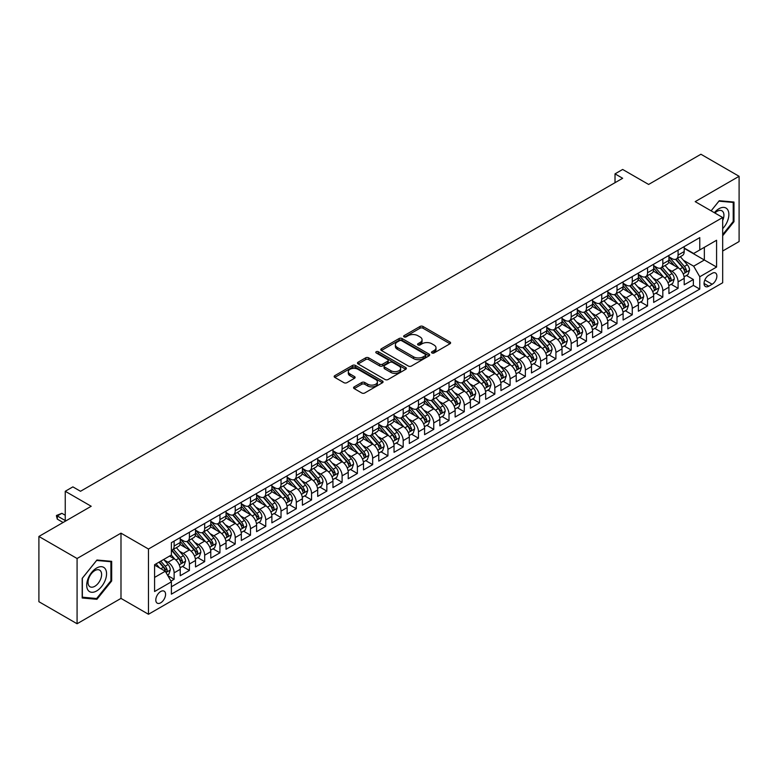 <?xml version="1.0" encoding="UTF-8"?>
<svg xmlns="http://www.w3.org/2000/svg" width="778" height="778" viewBox="0 0 778 778"><rect width="100%" height="100%" fill="white"/><g stroke="black" fill="none" stroke-linecap="round" stroke-linejoin="round"><path stroke-width="1.17" d="M431.955 352.959A1.488 0.856 0 0 0 434.056 352.959L449.985 343.769A2.12 1.225 0 0 0 450.598 342.904A2.12 1.225 0 0 0 449.985 342.038L422.999 326.459A2.12 1.225 0 0 0 420.003 326.459L404.074 335.658A1.488 0.856 0 0 0 403.636 336.261A1.488 0.856 0 0 0 404.074 336.864A1.488 0.856 0 0 0 406.174 336.864L408.236 335.678A6.788 3.919 0 0 1 417.825 335.678L420.081 336.971A6.788 3.919 0 0 1 422.065 339.743A6.788 3.919 0 0 1 420.081 342.514L418.019 343.701A1.488 0.856 0 0 0 417.582 344.314A1.488 0.856 0 0 0 418.019 344.917A1.488 0.856 0 0 0 420.11 344.917L422.172 343.72A6.788 3.919 0 0 1 431.771 343.72L434.017 345.024A6.788 3.919 0 0 1 436.001 347.795A6.788 3.919 0 0 1 434.017 350.567L431.955 351.753A1.488 0.856 0 0 0 431.518 352.356A1.488 0.856 0 0 0 431.955 352.959L431.955 351.753M160.686 602.814A6.914 3.987 120 0 0 165.208 596.716A6.914 3.987 120 0 0 164.148 591.183A6.914 3.987 120 0 0 160.686 591.523A6.914 3.987 120 0 0 156.174 597.611A6.914 3.987 120 0 0 157.234 603.154A6.914 3.987 120 0 0 160.686 602.814M354.194 386.87A2.12 1.225 0 0 0 353.572 387.736A2.12 1.225 0 0 0 354.194 388.601L361.76 392.968A2.12 1.225 0 0 0 364.765 392.968L382.455 382.757A2.12 1.225 0 0 0 383.068 381.891A2.12 1.225 0 0 0 382.455 381.026L355.468 365.446A2.12 1.225 0 0 0 352.473 365.446L334.783 375.657A2.12 1.225 0 0 0 334.161 376.523A2.12 1.225 0 0 0 334.783 377.388L343.925 382.669A2.12 1.225 0 0 0 346.93 382.669L354.496 378.303A2.12 1.225 0 0 0 355.118 377.437A2.12 1.225 0 0 0 354.496 376.571L349.964 373.955A5.67 3.277 0 0 1 348.301 371.631A5.67 3.277 0 0 1 351.802 368.607A5.67 3.277 0 0 1 357.977 369.317L375.745 379.576A5.67 3.277 0 0 1 377.408 381.891A5.67 3.277 0 0 1 373.907 384.916A5.67 3.277 0 0 1 367.722 384.206L364.765 382.494A2.12 1.225 0 0 0 361.76 382.494L354.194 386.87L354.194 388.601M722.684 251.012L739.1 241.54L739.1 176.295L700.92 154.248L648.619 184.444L622.653 169.458L615.019 173.864L622.653 178.279L80.513 491.278L72.879 486.872L65.245 491.278L65.245 521.25M77.08 558.507L77.08 623.752L120.989 598.399L120.989 533.154L77.08 558.507L38.9 536.46L91.201 506.264L65.245 491.278M120.989 533.154L148.472 549.025L722.684 217.509L722.684 282.754L148.472 614.27L148.472 549.025M739.1 176.295L695.192 201.638L722.684 217.509M408.382 366.049A2.12 1.225 0 0 0 411.387 366.049L429.067 355.838A2.12 1.225 0 0 0 429.689 354.972A2.12 1.225 0 0 0 429.067 354.107L402.09 338.537A2.12 1.225 0 0 0 399.095 338.537L381.405 348.748A2.12 1.225 0 0 0 380.782 349.614A2.12 1.225 0 0 0 381.405 350.479L408.382 366.049M376.824 353.28A1.488 0.856 0 0 1 378.332 353.494L378.332 351.734L405.756 367.566A2.12 1.225 0 0 1 406.379 368.432A2.12 1.225 0 0 1 405.756 369.297L388.076 379.508A2.12 1.225 0 0 1 385.071 379.508L358.094 363.929L358.094 362.198A2.12 1.225 0 0 0 357.472 363.063A2.12 1.225 0 0 0 358.094 363.929M358.094 362.198L365.66 357.831A2.12 1.225 0 0 1 368.665 357.831L379.606 364.153A2.12 1.225 0 0 0 382.601 364.153L387.619 361.255A2.12 1.225 0 0 0 388.241 360.389A2.12 1.225 0 0 0 387.619 359.524L376.231 352.94A1.488 0.856 0 0 1 375.793 352.337A1.488 0.856 0 0 1 376.708 351.549A1.488 0.856 0 0 1 378.332 351.734M77.08 623.752L38.9 601.705L38.9 536.46M170.966 581.098L174.126 579.27L167.795 575.613M164.187 560.043L168.019 562.251A8.636 4.989 60 0 1 174.126 572.832L180.233 569.311L180.233 575.739L189.404 570.449L182.451 566.442M179.455 551.223L183.297 553.44A8.636 4.989 60 0 1 189.404 564.021L195.511 560.491L195.511 566.929L204.672 561.638L197.729 557.622M194.733 542.402L198.565 544.619A8.636 4.989 60 0 1 204.672 555.2L210.78 551.67L210.78 558.108L219.941 552.818L212.997 548.811M210.002 533.591L213.833 535.799A8.636 4.989 60 0 1 219.941 546.38L226.048 542.859L226.048 549.287L235.219 544.007L228.265 539.99M225.27 524.771L229.111 526.988A8.636 4.989 60 0 1 235.219 537.569L241.326 534.039L241.326 540.477L250.487 535.186L243.543 531.17M240.548 515.95L244.38 518.167A8.636 4.989 60 0 1 250.487 528.748L256.594 525.218L256.594 531.656L265.755 526.366L258.811 522.359M255.816 507.139L259.648 509.347A8.636 4.989 60 0 1 265.755 519.928L271.872 516.407L271.872 522.845L281.033 517.555L274.08 513.538M271.084 498.319L274.926 500.536A8.636 4.989 60 0 1 281.033 511.117L287.14 507.587L287.14 514.025L296.301 508.734L289.358 504.718M286.362 489.508L290.194 491.715A8.636 4.989 60 0 1 296.301 502.296L302.409 498.776L302.409 505.204L311.57 499.914L304.626 495.907M301.631 480.687L305.462 482.905A8.636 4.989 60 0 1 311.57 493.485L317.687 489.955L317.687 496.393L326.848 491.103L319.894 487.086M316.899 471.867L320.74 474.084A8.636 4.989 60 0 1 326.848 484.665L332.955 481.135L332.955 487.573L342.116 482.282L335.172 478.276M332.177 463.056L336.008 465.263A8.636 4.989 60 0 1 342.116 475.844L348.223 472.324L348.223 478.752L357.384 473.471L350.44 469.455M347.445 454.235L351.277 456.453A8.636 4.989 60 0 1 357.384 467.033L363.501 463.503L363.501 469.941L372.662 464.651L365.709 460.634M362.713 445.415L366.555 447.632A8.636 4.989 60 0 1 372.662 458.213L378.769 454.683L378.769 461.121L387.93 455.83L380.987 451.824M377.991 436.604L381.823 438.811A8.636 4.989 60 0 1 387.93 449.392L394.038 445.872L394.038 452.31L403.199 447.019L396.255 443.003M393.26 427.783L397.091 430.001A8.636 4.989 60 0 1 403.199 440.581L409.316 437.051L409.316 443.489L418.476 438.199L411.523 434.182M408.528 418.972L412.369 421.18A8.636 4.989 60 0 1 418.476 431.761L424.584 428.24L424.584 434.669L433.745 429.378L426.801 425.371M423.806 410.152L427.637 412.369A8.636 4.989 60 0 1 433.745 422.95L439.852 419.42L439.852 425.858L449.013 420.567L442.069 416.551M439.074 401.331L442.906 403.549A8.636 4.989 60 0 1 449.013 414.129L455.13 410.599L455.13 417.037L464.291 411.747L457.338 407.74M454.342 392.52L458.184 394.728A8.636 4.989 60 0 1 464.291 405.309L470.398 401.788L470.398 408.217L479.559 402.926L472.616 398.92M469.62 383.7L473.452 385.917A8.636 4.989 60 0 1 479.559 396.498L485.666 392.968L485.666 399.406L494.827 394.115L487.884 390.099M484.889 374.879L488.72 377.097A8.636 4.989 60 0 1 494.827 387.677L500.944 384.147L500.944 390.585L510.105 385.295L503.152 381.288M500.157 366.068L503.998 368.276A8.636 4.989 60 0 1 510.105 378.857L516.213 375.336L516.213 381.774L525.374 376.484L518.43 372.468M515.435 357.248L519.266 359.465A8.636 4.989 60 0 1 525.374 370.046L531.481 366.516L531.481 372.954L540.642 367.663L533.698 363.647M530.703 348.437L534.535 350.645A8.636 4.989 60 0 1 540.642 361.225L546.759 357.695L546.759 364.133L555.92 358.843L548.967 354.836M545.971 339.616L549.813 341.834A8.636 4.989 60 0 1 555.92 352.415L562.027 348.884L562.027 355.322L571.188 350.032L564.245 346.016M561.249 330.796L565.081 333.013A8.636 4.989 60 0 1 571.188 343.594L577.295 340.064L577.295 346.502L586.456 341.211L579.513 337.205M576.517 321.985L580.349 324.193A8.636 4.989 60 0 1 586.456 334.773L592.573 331.253L592.573 337.681L601.734 332.391L594.781 328.384M591.786 313.164L595.627 315.382A8.636 4.989 60 0 1 601.734 325.963L607.842 322.432L607.842 328.87L617.003 323.58L610.059 319.564M607.064 304.344L610.895 306.561A8.636 4.989 60 0 1 617.003 317.142L623.11 313.612L623.11 320.05L632.271 314.759L625.327 310.753M622.332 295.533L626.164 297.741A8.636 4.989 60 0 1 632.271 308.321L638.388 304.801L638.388 311.239L647.549 305.949L640.595 301.932M637.6 286.712L641.442 288.93A8.636 4.989 60 0 1 647.549 299.511L653.656 295.98L653.656 302.418L662.817 297.128L655.873 293.111M652.878 277.902L656.71 280.109A8.636 4.989 60 0 1 662.817 290.69L668.924 287.16L668.924 293.598L678.085 288.307L678.085 281.879A8.636 4.989 -120 0 0 671.978 271.298L668.146 269.081M671.142 284.301L678.085 288.307M180.233 569.311A8.636 4.989 -120 0 0 174.126 558.73L169.546 556.085M195.511 560.491A8.636 4.989 -120 0 0 189.404 549.91L179.961 544.454M210.78 551.67A8.636 4.989 -120 0 0 204.672 541.089L195.229 535.643M226.048 542.859A8.636 4.989 -120 0 0 219.941 532.278L210.498 526.823M241.326 534.039A8.636 4.989 -120 0 0 235.219 523.458L225.776 518.002M256.594 525.218A8.636 4.989 -120 0 0 250.487 514.637L241.044 509.191M271.872 516.407A8.636 4.989 -120 0 0 265.755 505.826L256.312 500.371M287.14 507.587A8.636 4.989 -120 0 0 281.033 497.006L271.59 491.55M302.409 498.776A8.636 4.989 -120 0 0 296.301 488.195L286.858 482.739M317.687 489.955A8.636 4.989 -120 0 0 311.57 479.374L302.127 473.919M332.955 481.135A8.636 4.989 -120 0 0 326.848 470.554L317.405 465.108M348.223 472.324A8.636 4.989 -120 0 0 342.116 461.743L332.673 456.287M363.501 463.503A8.636 4.989 -120 0 0 357.384 452.922L347.941 447.467M378.769 454.683A8.636 4.989 -120 0 0 372.662 444.102L363.219 438.656M394.038 445.872A8.636 4.989 -120 0 0 387.93 435.291L378.487 429.835M409.316 437.051A8.636 4.989 -120 0 0 403.199 426.47L393.756 421.015M424.584 428.24A8.636 4.989 -120 0 0 418.476 417.66L409.034 412.204M439.852 419.42A8.636 4.989 -120 0 0 433.745 408.839L424.302 403.383M455.13 410.599A8.636 4.989 -120 0 0 449.013 400.018L439.57 394.572M470.398 401.788A8.636 4.989 -120 0 0 464.291 391.208L454.848 385.752M485.666 392.968A8.636 4.989 -120 0 0 479.559 382.387L470.116 376.931M500.944 384.147A8.636 4.989 -120 0 0 494.827 373.566L485.384 368.12M516.213 375.336A8.636 4.989 -120 0 0 510.105 364.756L500.662 359.3M531.481 366.516A8.636 4.989 -120 0 0 525.374 355.935L515.931 350.479M546.759 357.695A8.636 4.989 -120 0 0 540.642 347.124L531.199 341.668M562.027 348.884A8.636 4.989 -120 0 0 555.92 338.304L546.477 332.848M577.295 340.064A8.636 4.989 -120 0 0 571.188 329.483L561.745 324.037M592.573 331.253A8.636 4.989 -120 0 0 586.456 320.672L577.013 315.216M607.842 322.432A8.636 4.989 -120 0 0 601.734 311.852L592.291 306.396M623.11 313.612A8.636 4.989 -120 0 0 617.003 303.031L607.56 297.585M638.388 304.801A8.636 4.989 -120 0 0 632.271 294.22L622.828 288.764M653.656 295.98A8.636 4.989 -120 0 0 647.549 285.4L638.106 279.944M668.924 287.16A8.636 4.989 -120 0 0 662.817 276.589L653.374 271.133M712.142 273.321L708.787 275.266A6.691 3.861 120 0 0 704.411 281.159A6.691 3.861 120 0 0 705.442 286.528A6.691 3.861 120 0 0 708.787 286.197L712.142 284.252A6.691 3.861 120 0 0 716.519 278.359A6.691 3.861 120 0 0 715.497 272.99A6.691 3.861 120 0 0 712.142 273.321M154.579 577.422L165.276 571.246L171.384 581.827L171.384 594.168L699.772 289.105L699.772 276.764L693.665 266.183L683.415 260.26M171.384 581.827L154.579 591.523L154.579 564.721L171.384 555.025L171.384 542.674L699.772 237.611L699.772 249.952L716.577 240.256L716.577 267.058L699.772 276.764M180.233 538.979L183.297 540.739A8.636 4.989 60 0 0 187.615 541.167L193.722 537.637A8.636 4.989 -120 0 0 195.511 533.689L195.511 528.748M195.511 530.158L198.565 531.919A8.636 4.989 60 0 0 202.883 532.346L208.99 528.826A8.636 4.989 -120 0 0 210.78 524.868L210.78 519.928M210.78 521.338L213.833 523.108A8.636 4.989 60 0 0 218.151 523.536L224.268 520.005A8.636 4.989 -120 0 0 226.048 516.047L226.048 511.117M226.048 512.527L229.111 514.287A8.636 4.989 60 0 0 233.429 514.715L239.536 511.185A8.636 4.989 -120 0 0 241.326 507.237L241.326 502.296M241.326 503.706L244.38 505.476A8.636 4.989 60 0 0 248.697 505.904L254.805 502.374A8.636 4.989 -120 0 0 256.594 498.416L256.594 493.476M256.594 494.896L259.648 496.656A8.636 4.989 60 0 0 263.966 497.084L270.083 493.553A8.636 4.989 -120 0 0 271.872 489.605L271.872 484.665M271.872 486.075L274.926 487.835A8.636 4.989 60 0 0 279.244 488.263L285.351 484.743A8.636 4.989 -120 0 0 287.14 480.785L287.14 475.844M287.14 477.254L290.194 479.024A8.636 4.989 60 0 0 294.512 479.452L300.619 475.922A8.636 4.989 -120 0 0 302.409 471.964L302.409 467.033M302.409 468.444L305.462 470.204A8.636 4.989 60 0 0 309.78 470.632L315.897 467.101A8.636 4.989 -120 0 0 317.687 463.153L317.687 458.213M317.687 459.623L320.74 461.383A8.636 4.989 60 0 0 325.058 461.811L331.165 458.291A8.636 4.989 -120 0 0 332.955 454.333L332.955 449.392M332.955 450.802L336.008 452.572A8.636 4.989 60 0 0 340.326 453L346.434 449.47A8.636 4.989 -120 0 0 348.223 445.512L348.223 440.581M348.223 441.992L351.277 443.752A8.636 4.989 60 0 0 355.595 444.18L361.712 440.649A8.636 4.989 -120 0 0 363.501 436.701L363.501 431.761M363.501 433.171L366.555 434.941A8.636 4.989 60 0 0 370.873 435.369L376.98 431.839A8.636 4.989 -120 0 0 378.769 427.881L378.769 422.94M378.769 424.36L381.823 426.12A8.636 4.989 60 0 0 386.141 426.548L392.248 423.018A8.636 4.989 -120 0 0 394.038 419.07L394.038 414.129M394.038 415.54L397.091 417.3A8.636 4.989 60 0 0 401.409 417.728L407.526 414.207A8.636 4.989 -120 0 0 409.316 410.249L409.316 405.309M409.316 406.719L412.369 408.489A8.636 4.989 60 0 0 416.687 408.917L422.794 405.387A8.636 4.989 -120 0 0 424.584 401.429L424.584 396.498M424.584 397.908L427.637 399.668A8.636 4.989 60 0 0 431.955 400.096L438.063 396.566A8.636 4.989 -120 0 0 439.852 392.618L439.852 387.677M439.852 389.088L442.906 390.848A8.636 4.989 60 0 0 447.224 391.276L453.341 387.755A8.636 4.989 -120 0 0 455.13 383.797L455.13 378.857M455.13 380.267L458.184 382.037A8.636 4.989 60 0 0 462.502 382.465L468.609 378.935A8.636 4.989 -120 0 0 470.398 374.977L470.398 370.046M470.398 371.456L473.452 373.216A8.636 4.989 60 0 0 477.77 373.644L483.877 370.114A8.636 4.989 -120 0 0 485.666 366.166L485.666 361.225M485.666 362.636L488.72 364.405A8.636 4.989 60 0 0 493.038 364.824L499.155 361.303A8.636 4.989 -120 0 0 500.944 357.345L500.944 352.405M500.944 353.825L503.998 355.585A8.636 4.989 60 0 0 508.316 356.013L514.423 352.483A8.636 4.989 -120 0 0 516.213 348.534L516.213 343.594M516.213 345.004L519.266 346.764A8.636 4.989 60 0 0 523.584 347.192L529.692 343.672A8.636 4.989 -120 0 0 531.481 339.714L531.481 334.773M531.481 336.184L534.535 337.953A8.636 4.989 60 0 0 538.853 338.381L544.97 334.851A8.636 4.989 -120 0 0 546.759 330.893L546.759 325.963M546.759 327.373L549.813 329.133A8.636 4.989 60 0 0 554.13 329.561L560.238 326.031A8.636 4.989 -120 0 0 562.027 322.082L562.027 317.142M562.027 318.552L565.081 320.312A8.636 4.989 60 0 0 569.399 320.74L575.506 317.22A8.636 4.989 -120 0 0 577.295 313.262L577.295 308.321M577.295 309.732L580.349 311.501A8.636 4.989 60 0 0 584.667 311.929L590.784 308.399A8.636 4.989 -120 0 0 592.573 304.441L592.573 299.511M592.573 300.921L595.627 302.681A8.636 4.989 60 0 0 599.945 303.109L606.052 299.579A8.636 4.989 -120 0 0 607.842 295.63L607.842 290.69M607.842 292.1L610.895 293.86A8.636 4.989 60 0 0 615.213 294.288L621.321 290.768A8.636 4.989 -120 0 0 623.11 286.81L623.11 281.869M623.11 283.289L626.164 285.049A8.636 4.989 60 0 0 630.491 285.477L636.599 281.947A8.636 4.989 -120 0 0 638.388 277.999L638.388 273.059M638.388 274.469L641.442 276.229A8.636 4.989 60 0 0 645.759 276.657L651.867 273.136A8.636 4.989 -120 0 0 653.656 269.178L653.656 264.238M653.656 265.648L656.71 267.418A8.636 4.989 60 0 0 661.028 267.846L667.135 264.316A8.636 4.989 -120 0 0 668.924 260.358L668.924 255.427M171.384 586.768L693.363 285.4L693.363 279.496L684.202 284.787L684.202 278.349A8.636 4.989 -120 0 0 678.085 267.768L668.642 262.312M668.924 256.837L671.978 258.597A8.636 4.989 -120 0 0 676.306 259.025A8.636 4.989 -120 0 0 678.085 255.067L678.085 250.137M676.306 259.025L682.413 255.495A8.636 4.989 -120 0 0 684.202 251.547L684.202 246.607M174.126 541.089L174.126 546.03A8.636 4.989 60 0 1 172.337 549.988A8.636 4.989 60 0 1 171.384 550.338M172.337 549.988L178.444 546.457A8.636 4.989 -120 0 0 180.233 542.499L180.233 537.569M189.404 532.278L189.404 537.209A8.636 4.989 60 0 1 187.615 541.167M204.672 523.458L204.672 528.398A8.636 4.989 60 0 1 202.883 532.346M219.941 514.637L219.941 519.578A8.636 4.989 60 0 1 218.151 523.536M235.219 505.826L235.219 510.757A8.636 4.989 60 0 1 233.429 514.715M250.487 497.006L250.487 501.946A8.636 4.989 60 0 1 248.697 505.904M265.755 488.195L265.755 493.126A8.636 4.989 60 0 1 263.966 497.084M281.033 479.374L281.033 484.315A8.636 4.989 60 0 1 279.244 488.263M296.301 470.554L296.301 475.494A8.636 4.989 60 0 1 294.512 479.452M311.57 461.743L311.57 466.674A8.636 4.989 60 0 1 309.78 470.632M326.848 452.922L326.848 457.863A8.636 4.989 60 0 1 325.058 461.811M342.116 444.102L342.116 449.042A8.636 4.989 60 0 1 340.326 453M357.384 435.291L357.384 440.222A8.636 4.989 60 0 1 355.595 444.18M372.662 426.47L372.662 431.411A8.636 4.989 60 0 1 370.873 435.369M387.93 417.65L387.93 422.59A8.636 4.989 60 0 1 386.141 426.548M403.199 408.839L403.199 413.779A8.636 4.989 60 0 1 401.409 417.728M418.476 400.018L418.476 404.959A8.636 4.989 60 0 1 416.687 408.917M433.745 391.208L433.745 396.138A8.636 4.989 60 0 1 431.955 400.096M449.013 382.387L449.013 387.327A8.636 4.989 60 0 1 447.224 391.276M464.291 373.566L464.291 378.507A8.636 4.989 60 0 1 462.502 382.465M479.559 364.756L479.559 369.686A8.636 4.989 60 0 1 477.77 373.644M494.827 355.935L494.827 360.875A8.636 4.989 60 0 1 493.038 364.824M510.105 347.114L510.105 352.055A8.636 4.989 60 0 1 508.316 356.013M525.374 338.304L525.374 343.244A8.636 4.989 60 0 1 523.584 347.192M540.642 329.483L540.642 334.423A8.636 4.989 60 0 1 538.853 338.381M555.92 320.672L555.92 325.603A8.636 4.989 60 0 1 554.13 329.561M571.188 311.852L571.188 316.792A8.636 4.989 60 0 1 569.399 320.74M586.456 303.031L586.456 307.971A8.636 4.989 60 0 1 584.667 311.929M601.734 294.22L601.734 299.151A8.636 4.989 60 0 1 599.945 303.109M617.003 285.4L617.003 290.34A8.636 4.989 60 0 1 615.213 294.288M632.271 276.579L632.271 281.519A8.636 4.989 60 0 1 630.491 285.477M647.549 267.768L647.549 272.708A8.636 4.989 60 0 1 645.759 276.657M662.817 258.948L662.817 263.888A8.636 4.989 60 0 1 661.028 267.846M662.817 290.69L662.817 297.128M647.549 299.511L647.549 305.949M632.271 308.321L632.271 314.759M617.003 317.142L617.003 323.58M601.734 325.963L601.734 332.391M586.456 334.773L586.456 341.211M571.188 343.594L571.188 350.032M555.92 352.415L555.92 358.843M540.642 361.225L540.642 367.663M525.374 370.046L525.374 376.484M510.105 378.857L510.105 385.295M494.827 387.677L494.827 394.115M479.559 396.498L479.559 402.926M464.291 405.309L464.291 411.747M449.013 414.129L449.013 420.567M433.745 422.95L433.745 429.378M418.476 431.761L418.476 438.199M403.199 440.581L403.199 447.019M387.93 449.392L387.93 455.83M372.662 458.213L372.662 464.651M357.384 467.033L357.384 473.471M342.116 475.844L342.116 482.282M326.848 484.665L326.848 491.103M311.57 493.485L311.57 499.914M296.301 502.296L296.301 508.734M281.033 511.117L281.033 517.555M265.755 519.928L265.755 526.366M250.487 528.748L250.487 535.186M235.219 537.569L235.219 544.007M219.941 546.38L219.941 552.818M204.672 555.2L204.672 561.638M189.404 564.021L189.404 570.449M174.126 572.832L174.126 579.27M165.276 571.246L154.579 565.071M693.665 266.183L704.353 260.008L704.353 247.316L716.577 240.256M684.202 248.367L716.577 267.058M684.202 248.017L693.665 253.482L699.772 249.952M120.989 598.399L148.472 614.27M615.019 173.864L615.019 182.684M686.41 275.48L693.363 279.496M693.363 285.4L699.772 289.105M722.684 235.753L733.985 221.691L733.985 202.047L719.251 200.724L711.121 210.838L718.94 201.162L733.216 202.436L733.216 221.477L722.684 234.586M82.196 598L96.929 599.313L111.672 580.981L111.672 561.337L96.929 560.014L82.196 578.346L82.196 598M733.216 221.253L733.985 221.691M110.904 580.544L111.672 580.981M95.373 598.418L96.929 599.313M432.549 353.173L434.017 352.327A6.788 3.919 0 0 0 436.001 349.555L436.001 347.795M422.065 339.743L422.065 341.503A6.788 3.919 0 0 1 420.081 344.275L418.613 345.121M449.985 342.038L449.985 343.769L422.999 328.219A2.12 1.225 0 0 0 420.003 328.219L404.667 337.078M429.038 355.857L402.09 340.297A2.12 1.225 0 0 0 399.095 340.297L381.434 350.489L381.405 348.748M425.323 355.585A1.488 0.856 0 0 0 425.761 354.972A1.488 0.856 0 0 0 425.323 354.369L401.643 340.696A1.488 0.856 0 0 0 399.542 340.696L397.364 341.95A6.788 3.919 0 0 0 395.38 344.722A6.788 3.919 0 0 0 397.364 347.494L413.556 356.839A6.788 3.919 0 0 0 423.144 356.839L425.323 355.585L425.323 357.345A1.488 0.856 0 0 0 425.761 356.742L425.761 354.972M395.38 344.722L395.38 346.482A6.788 3.919 0 0 0 397.364 349.254L397.364 347.494M425.323 357.345L423.144 358.6A6.788 3.919 0 0 1 413.556 358.6L397.364 349.254M358.123 363.948L365.66 359.592L365.66 357.831M388.241 360.389L388.241 362.149A2.12 1.225 0 0 1 387.619 363.015L382.601 365.913A2.12 1.225 0 0 1 379.606 365.913L368.665 359.592A2.12 1.225 0 0 0 365.66 359.592M378.332 353.494L405.737 369.317M390.955 370.707A5.67 3.277 0 0 0 397.14 371.417A5.67 3.277 0 0 0 400.641 368.393A5.67 3.277 0 0 0 398.978 366.078L392.715 362.46A2.12 1.225 0 0 0 389.72 362.46L384.702 365.359A2.12 1.225 0 0 0 384.079 366.224A2.12 1.225 0 0 0 384.702 367.09L390.955 370.707L390.955 372.468A5.67 3.277 0 0 0 397.14 373.177A5.67 3.277 0 0 0 400.641 370.153L400.641 368.393M384.079 366.224L384.079 367.994A2.12 1.225 0 0 0 384.702 368.86L384.702 367.09M390.955 372.468L384.702 368.86M377.408 381.891L377.408 383.651A5.67 3.277 0 0 1 373.907 386.676A5.67 3.277 0 0 1 367.722 385.966L364.765 384.264A2.12 1.225 0 0 0 361.76 384.264L354.223 388.611M348.301 371.631L348.301 373.401A5.67 3.277 0 0 0 349.964 375.716L349.964 373.955M354.496 376.571L354.496 378.303L349.964 375.716M382.455 381.026L382.455 382.757L355.468 367.216A2.12 1.225 0 0 0 352.473 367.216L334.812 377.408M684.066 276.832L688.015 274.556L689.541 270.151A5.728 3.307 -120 0 0 687.314 264.773L680.342 256.691M678.941 268.322L670.665 258.743A16.523 9.54 -120 0 0 668.924 256.925M674.4 265.638L669.77 260.28A13.712 7.916 -120 0 0 668.924 259.356M675.518 259.337L682.578 267.506A5.728 3.307 60 0 1 684.621 271.454C685.476 272.601 686.089 272.251 686.449 270.394A5.728 3.307 -120 0 0 684.416 266.446L677.434 258.374M675.936 259.2L683.522 267.982A2.917 1.682 60 0 1 684.261 269.12L686.449 270.394M684.621 271.454L685.039 272.125M722.684 228.654A14.043 8.101 120 0 0 728.685 212.375A14.043 8.101 120 0 0 718.94 208.737A14.043 8.101 120 0 0 714.34 212.695M722.684 220.485A9.608 5.553 120 0 0 721.935 210.828A9.608 5.553 120 0 0 717.131 211.305A9.608 5.553 120 0 0 714.914 213.026M732.273 201.891L733.216 202.436M105.225 580.262A14.043 8.101 120 0 0 101.587 566.695A14.043 8.101 120 0 0 88.031 578.725A14.043 8.101 120 0 0 91.668 592.282A14.043 8.101 120 0 0 105.225 580.262M100.702 578.968A9.608 5.553 120 0 0 99.623 570.128A9.608 5.553 120 0 0 88.935 577.918A9.608 5.553 120 0 0 90.015 586.768A9.608 5.553 120 0 0 100.702 578.968M82.351 597.251L82.351 578.219L96.628 560.452L110.904 561.726L110.904 580.767L96.628 598.525L82.196 597.164M109.961 561.181L110.904 561.726M668.798 285.652L672.746 283.377L674.273 278.962A5.728 3.307 -120 0 0 672.046 273.593L665.064 265.512M663.663 277.143L655.397 267.564A16.523 9.54 -120 0 0 653.656 265.745M659.131 274.449L654.502 269.091A13.712 7.916 -120 0 0 653.656 268.177M660.25 268.157L667.31 276.326A5.728 3.307 60 0 1 669.352 280.265C670.208 281.422 670.821 281.062 671.181 279.205A5.728 3.307 -120 0 0 669.138 275.266L662.166 267.185M660.668 268.021L668.253 276.803A2.917 1.682 60 0 1 668.983 277.941L671.181 279.205M669.352 280.265L669.77 280.946M653.53 294.473L657.478 292.188L659.005 287.782A5.728 3.307 -120 0 0 656.768 282.404L649.795 274.333M648.395 285.964L640.119 276.375A16.523 9.54 -120 0 0 638.388 274.566M643.853 283.27L639.234 277.911A13.712 7.916 -120 0 0 638.388 276.987M644.981 276.968L652.042 285.137A5.728 3.307 60 0 1 654.074 289.085C654.94 290.233 655.553 289.883 655.912 288.025A5.728 3.307 -120 0 0 653.87 284.087L646.888 276.005M645.39 276.832L652.975 285.614A2.917 1.682 60 0 1 653.715 286.761L655.912 288.025M654.074 289.085L654.493 289.766M638.252 303.284L642.2 301.008L643.727 296.603A5.728 3.307 -120 0 0 641.5 291.225L634.527 283.143M633.127 294.774L624.851 285.195A16.523 9.54 -120 0 0 623.11 283.377M628.585 292.09L623.956 286.732A13.712 7.916 -120 0 0 623.11 285.808M629.703 285.789L636.764 293.958A5.728 3.307 60 0 1 638.806 297.896C639.662 299.053 640.275 298.703 640.634 296.846A5.728 3.307 -120 0 0 638.602 292.898L631.619 284.826M630.122 285.652L637.707 294.434A2.917 1.682 60 0 1 638.437 295.572L640.634 296.846M638.806 297.896L639.224 298.577M622.984 312.104L626.932 309.829L628.459 305.414A5.728 3.307 -120 0 0 626.232 300.045L619.249 291.964M617.849 303.595L609.582 294.016A16.523 9.54 -120 0 0 607.842 292.197M613.317 300.901L608.688 295.543A13.712 7.916 -120 0 0 607.842 294.629M614.435 294.599L621.496 302.778A5.728 3.307 60 0 1 623.538 306.717C624.394 307.864 625.006 307.514 625.366 305.657A5.728 3.307 -120 0 0 623.324 301.718L616.351 293.637M614.853 294.473L622.439 303.255A2.917 1.682 60 0 1 623.168 304.392L625.366 305.657M623.538 306.717L623.946 307.398M607.715 320.915L611.664 318.64L613.181 314.234A5.728 3.307 -120 0 0 610.954 308.856L603.981 300.785M602.58 312.406L594.304 302.827A16.523 9.54 -120 0 0 592.573 301.018M598.039 309.722L593.41 304.363A13.712 7.916 -120 0 0 592.573 303.439M599.167 303.42L606.227 311.589A5.728 3.307 60 0 1 608.26 315.537C609.125 316.685 609.738 316.335 610.098 314.477A5.728 3.307 -120 0 0 608.056 310.529L601.073 302.457M599.575 303.284L607.161 312.066A2.917 1.682 60 0 1 607.9 313.203L610.098 314.477M608.26 315.537L608.678 316.208M592.437 329.736L596.386 327.46L597.912 323.045A5.728 3.307 -120 0 0 595.685 317.677L588.703 309.595M587.312 321.226L579.036 311.647A16.523 9.54 -120 0 0 577.295 309.829M582.771 318.542L578.142 313.184A13.712 7.916 -120 0 0 577.295 312.26M583.889 312.241L590.949 320.41A5.728 3.307 60 0 1 592.992 324.348C593.847 325.505 594.46 325.146 594.82 323.298A5.728 3.307 -120 0 0 592.787 319.35L585.805 311.268M584.307 312.104L591.893 320.886A2.917 1.682 60 0 1 592.622 322.024L594.82 323.298M592.992 324.348L593.41 325.029M577.169 338.556L581.117 336.271L582.644 331.866A5.728 3.307 -120 0 0 580.417 326.488L573.435 318.416M572.034 330.047L563.768 320.468A16.523 9.54 -120 0 0 562.027 318.649M567.502 327.353L562.873 321.995A13.712 7.916 -120 0 0 562.027 321.071M568.621 321.051L575.681 329.23A5.728 3.307 60 0 1 577.723 333.169C578.579 334.316 579.192 333.966 579.552 332.109A5.728 3.307 -120 0 0 577.509 328.17L570.537 320.089M569.039 320.925L576.624 329.697A2.917 1.682 60 0 1 577.354 330.844L579.552 332.109M577.723 333.169L578.132 333.85M561.901 347.367L565.849 345.092L567.366 340.686A5.728 3.307 -120 0 0 565.139 335.308L558.166 327.227M556.766 338.858L548.49 329.279A16.523 9.54 -120 0 0 546.759 327.46M552.224 336.174L547.595 330.815A13.712 7.916 -120 0 0 546.759 329.891M553.352 329.872L560.413 338.041A5.728 3.307 60 0 1 562.445 341.989C563.311 343.137 563.924 342.787 564.283 340.929A5.728 3.307 -120 0 0 562.241 336.981L555.259 328.909M553.761 329.736L561.346 338.518A2.917 1.682 60 0 1 562.086 339.655L564.283 340.929M562.445 341.989L562.864 342.66M546.623 356.188L550.571 353.912L552.098 349.497A5.728 3.307 -120 0 0 549.871 344.129L542.888 336.047M541.498 347.678L533.222 338.099A16.523 9.54 -120 0 0 531.481 336.281M536.956 344.985L532.327 339.626A13.712 7.916 -120 0 0 531.481 338.712M538.075 338.693L545.135 346.862A5.728 3.307 60 0 1 547.177 350.8C548.033 351.957 548.646 351.598 549.005 349.74A5.728 3.307 -120 0 0 546.973 345.802L539.99 337.72M538.493 338.556L546.078 347.338A2.917 1.682 60 0 1 546.808 348.476L549.005 349.74M547.177 350.8L547.595 351.481M531.355 365.008L535.303 362.723L536.83 358.318A5.728 3.307 -120 0 0 534.603 352.94L527.62 344.868M526.22 356.499L517.944 346.91A16.523 9.54 -120 0 0 516.213 345.101M521.688 353.805L517.059 348.447A13.712 7.916 -120 0 0 516.213 347.523M522.806 347.503L529.867 355.672A5.728 3.307 60 0 1 531.909 359.621C532.765 360.768 533.377 360.418 533.737 358.561A5.728 3.307 -120 0 0 531.695 354.622L524.722 346.541M523.224 347.367L530.81 356.149A2.917 1.682 60 0 1 531.539 357.296L533.737 358.561M531.909 359.621L532.317 360.302M516.086 373.819L520.035 371.544L521.552 367.138A5.728 3.307 -120 0 0 519.325 361.76L512.352 353.679M510.952 365.31L502.676 355.731A16.523 9.54 -120 0 0 500.944 353.912M506.41 362.626L501.781 357.267A13.712 7.916 -120 0 0 500.944 356.343M507.538 356.324L514.589 364.493A5.728 3.307 60 0 1 516.631 368.432C517.496 369.589 518.109 369.239 518.469 367.381A5.728 3.307 -120 0 0 516.427 363.433L509.444 355.361M507.946 356.188L515.532 364.97A2.917 1.682 60 0 1 516.271 366.107L518.469 367.381M516.631 368.432L517.049 369.112M500.808 382.64L504.757 380.364L506.284 375.949A5.728 3.307 -120 0 0 504.056 370.581L497.074 362.499M495.683 374.13L487.407 364.551A16.523 9.54 -120 0 0 485.666 362.733M491.142 371.437L486.513 366.078A13.712 7.916 -120 0 0 485.666 365.164M492.26 365.135L499.32 373.314A5.728 3.307 60 0 1 501.363 377.252C502.218 378.4 502.831 378.05 503.191 376.192A5.728 3.307 -120 0 0 501.158 372.254L494.176 364.172M492.678 365.008L500.264 373.79A2.917 1.682 60 0 1 500.993 374.928L503.191 376.192M501.363 377.252L501.781 377.933M485.54 391.451L489.488 389.175L491.015 384.77A5.728 3.307 -120 0 0 488.788 379.392L481.806 371.32M480.405 382.941L472.129 373.362A16.523 9.54 -120 0 0 470.398 371.553M475.873 380.257L471.244 374.899A13.712 7.916 -120 0 0 470.398 373.975M476.992 373.955L484.052 382.124A5.728 3.307 60 0 1 486.094 386.073C486.95 387.22 487.563 386.87 487.923 385.013A5.728 3.307 -120 0 0 485.88 381.064L478.908 372.993M477.41 373.819L484.995 382.601A2.917 1.682 60 0 1 485.725 383.739L487.923 385.013M486.094 386.073L486.503 386.744M470.272 400.271L474.21 397.996L475.737 393.58A5.728 3.307 -120 0 0 473.51 388.212L466.537 380.131M465.137 391.762L456.861 382.183A16.523 9.54 -120 0 0 455.13 380.364M460.595 389.078L455.966 383.719A13.712 7.916 -120 0 0 455.13 382.795M461.724 382.776L468.774 390.945A5.728 3.307 60 0 1 470.816 394.884C471.682 396.041 472.295 395.681 472.654 393.833A5.728 3.307 -120 0 0 470.612 389.885L463.63 381.804M462.132 382.64L469.718 391.422A2.917 1.682 60 0 1 470.457 392.559L472.654 393.833M470.816 394.884L471.235 395.564M454.994 409.092L458.942 406.806L460.469 402.401A5.728 3.307 -120 0 0 458.242 397.023L451.259 388.951M449.869 400.582L441.593 391.003A16.523 9.54 -120 0 0 439.852 389.185M445.327 397.889L440.698 392.53A13.712 7.916 -120 0 0 439.852 391.606M446.446 391.587L453.506 399.766A5.728 3.307 60 0 1 455.548 403.704C456.404 404.852 457.017 404.502 457.376 402.644A5.728 3.307 -120 0 0 455.344 398.706L448.361 390.624M446.864 391.46L454.449 400.232A2.917 1.682 60 0 1 455.179 401.38L457.376 402.644M455.548 403.704L455.966 404.385M439.726 417.903L443.674 415.627L445.201 411.222A5.728 3.307 -120 0 0 442.974 405.844L435.991 397.762M434.591 409.393L426.315 399.814A16.523 9.54 -120 0 0 424.584 397.996M430.059 406.709L425.43 401.351A13.712 7.916 -120 0 0 424.584 400.427M431.177 400.407L438.238 408.576A5.728 3.307 60 0 1 440.28 412.525C441.136 413.672 441.748 413.322 442.108 411.465A5.728 3.307 -120 0 0 440.066 407.516L433.093 399.445M431.596 400.271L439.181 409.053A2.917 1.682 60 0 1 439.91 410.191L442.108 411.465M440.28 412.525L440.688 413.196M424.457 426.723L428.396 424.448L429.923 420.032A5.728 3.307 -120 0 0 427.696 414.664L420.723 406.583M419.323 418.214L411.047 408.635A16.523 9.54 -120 0 0 409.316 406.816M414.781 415.53L410.152 410.162A13.712 7.916 -120 0 0 409.316 409.247M415.909 409.228L422.96 417.397A5.728 3.307 60 0 1 425.002 421.336C425.867 422.493 426.48 422.133 426.84 420.276A5.728 3.307 -120 0 0 424.798 416.337L417.815 408.256M416.318 409.092L423.903 417.874A2.917 1.682 60 0 1 424.642 419.011L426.84 420.276M425.002 421.336L425.42 422.016M409.179 435.544L413.128 433.258L414.655 428.853A5.728 3.307 -120 0 0 412.428 423.475L405.445 415.403M404.054 427.034L395.778 417.446A16.523 9.54 -120 0 0 394.038 415.637M399.513 424.341L394.884 418.982A13.712 7.916 -120 0 0 394.038 418.058M400.631 418.039L407.691 426.208A5.728 3.307 60 0 1 409.734 430.156C410.589 431.304 411.202 430.954 411.562 429.096A5.728 3.307 -120 0 0 409.529 425.158L402.547 417.076M401.049 417.903L408.635 426.684A2.917 1.682 60 0 1 409.364 427.832L411.562 429.096M409.734 430.156L410.152 430.837M393.911 444.355L397.859 442.079L399.386 437.674A5.728 3.307 -120 0 0 397.159 432.296L390.177 424.214M388.776 435.845L380.5 426.266A16.523 9.54 -120 0 0 378.769 424.448M384.244 433.161L379.615 427.803A13.712 7.916 -120 0 0 378.769 426.879M385.363 426.859L392.423 435.028A5.728 3.307 60 0 1 394.465 438.967C395.321 440.124 395.934 439.774 396.294 437.917A5.728 3.307 -120 0 0 394.251 433.968L387.279 425.897M385.781 426.723L393.367 435.505A2.917 1.682 60 0 1 394.096 436.643L396.294 437.917M394.465 438.967L394.874 439.648M378.643 453.175L382.582 450.9L384.108 446.484A5.728 3.307 -120 0 0 381.881 441.116L374.908 433.035M373.508 444.666L365.232 435.087A16.523 9.54 -120 0 0 363.501 433.268M368.966 441.972L364.337 436.614A13.712 7.916 -120 0 0 363.501 435.699M370.095 435.67L377.145 443.849A5.728 3.307 60 0 1 379.187 447.788C380.053 448.935 380.666 448.585 381.026 446.728A5.728 3.307 -120 0 0 378.983 442.789L372.001 434.708M370.503 435.544L378.089 444.326A2.917 1.682 60 0 1 378.828 445.463L381.026 446.728M379.187 447.788L379.606 448.468M363.365 461.986L367.313 459.71L368.84 455.305A5.728 3.307 -120 0 0 366.613 449.927L359.631 441.855M358.24 453.477L349.964 443.898A16.523 9.54 -120 0 0 348.223 442.089M353.698 450.793L349.069 445.434A13.712 7.916 -120 0 0 348.223 444.51M354.817 444.491L361.877 452.66A5.728 3.307 60 0 1 363.919 456.608C364.775 457.756 365.388 457.406 365.748 455.548A5.728 3.307 -120 0 0 363.715 451.6L356.732 443.528M355.235 444.355L362.82 453.136A2.917 1.682 60 0 1 363.55 454.274L365.748 455.548M363.919 456.608L364.337 457.279M348.097 470.807L352.045 468.531L353.572 464.116A5.728 3.307 -120 0 0 351.345 458.748L344.362 450.666M342.962 462.297L334.686 452.718A16.523 9.54 -120 0 0 332.955 450.9M338.43 459.613L333.801 454.255A13.712 7.916 -120 0 0 332.955 453.331M339.548 453.311L346.609 461.48A5.728 3.307 60 0 1 348.651 465.419C349.507 466.576 350.119 466.216 350.479 464.369A5.728 3.307 -120 0 0 348.437 460.42L341.464 452.339M339.967 453.175L347.552 461.957A2.917 1.682 60 0 1 348.281 463.095L350.479 464.369M348.651 465.419L349.059 466.1M332.828 479.627L336.767 477.342L338.294 472.936A5.728 3.307 -120 0 0 336.067 467.559L329.094 459.487M327.694 471.118L319.418 461.539A16.523 9.54 -120 0 0 317.687 459.72M323.152 468.424L318.523 463.066A13.712 7.916 -120 0 0 317.687 462.142M324.28 462.122L331.331 470.301A5.728 3.307 60 0 1 333.373 474.24C334.239 475.387 334.851 475.037 335.211 473.18A5.728 3.307 -120 0 0 333.169 469.241L326.186 461.159M324.689 461.996L332.274 470.768A2.917 1.682 60 0 1 333.013 471.915L335.211 473.18M333.373 474.24L333.791 474.92M317.55 488.438L321.499 486.162L323.026 481.757A5.728 3.307 -120 0 0 320.799 476.379L313.816 468.298M312.425 479.929L304.149 470.35A16.523 9.54 -120 0 0 302.409 468.531M307.884 477.245L303.255 471.886A13.712 7.916 -120 0 0 302.409 470.962M309.002 470.943L316.062 479.112A5.728 3.307 60 0 1 318.105 483.06C318.961 484.208 319.573 483.858 319.933 482A5.728 3.307 -120 0 0 317.901 478.052L310.918 469.98M309.42 470.807L317.006 479.588A2.917 1.682 60 0 1 317.735 480.726L319.933 482M318.105 483.06L318.523 483.731M302.282 497.259L306.231 494.983L307.757 490.568A5.728 3.307 -120 0 0 305.53 485.2L298.548 477.118M297.147 488.749L288.871 479.17A16.523 9.54 -120 0 0 287.14 477.352M292.616 486.065L287.986 480.697A13.712 7.916 -120 0 0 287.14 479.783M293.734 479.763L300.794 487.932A5.728 3.307 60 0 1 302.837 491.871C303.692 493.028 304.305 492.669 304.665 490.811A5.728 3.307 -120 0 0 302.623 486.872L295.65 478.791M294.152 479.627L301.738 488.409A2.917 1.682 60 0 1 302.467 489.547L304.665 490.811M302.837 491.871L303.245 492.552M287.014 506.079L290.953 503.794L292.479 499.388A5.728 3.307 -120 0 0 290.252 494.011L283.28 485.939M281.879 497.57L273.603 487.981A16.523 9.54 -120 0 0 271.872 486.172M277.338 494.876L272.708 489.518A13.712 7.916 -120 0 0 271.872 488.594M278.466 488.574L285.516 496.743A5.728 3.307 60 0 1 287.559 500.692C288.424 501.839 289.027 501.489 289.397 499.632A5.728 3.307 -120 0 0 287.354 495.693L280.372 487.611M278.874 488.438L286.46 497.22A2.917 1.682 60 0 1 287.199 498.367L289.397 499.632M287.559 500.692L287.977 501.372M271.736 514.89L275.684 512.614L277.211 508.209A5.728 3.307 -120 0 0 274.984 502.831L268.002 494.75M266.611 506.381L258.335 496.802A16.523 9.54 -120 0 0 256.594 494.983M262.069 503.697L257.44 498.338A13.712 7.916 -120 0 0 256.594 497.414M263.188 497.395L270.248 505.564A5.728 3.307 60 0 1 272.29 509.502C273.146 510.66 273.759 510.31 274.119 508.452A5.728 3.307 -120 0 0 272.086 504.504L265.104 496.432M263.606 497.259L271.191 506.04A2.917 1.682 60 0 1 271.921 507.178L274.119 508.452M272.29 509.502L272.708 510.183M256.468 523.711L260.416 521.435L261.943 517.02A5.728 3.307 -120 0 0 259.716 511.652L252.733 503.57M251.333 515.201L243.057 505.622A16.523 9.54 -120 0 0 241.326 503.804M246.801 512.508L242.172 507.149A13.712 7.916 -120 0 0 241.326 506.235M247.919 506.206L254.98 514.384A5.728 3.307 60 0 1 257.022 518.323C257.878 519.471 258.49 519.12 258.85 517.263A5.728 3.307 -120 0 0 256.808 513.324L249.835 505.243M248.338 506.079L255.913 514.861A2.917 1.682 60 0 1 256.652 515.999L258.85 517.263M257.022 518.323L257.43 519.004M241.199 532.522L245.138 530.246L246.665 525.84A5.728 3.307 -120 0 0 244.438 520.463L237.465 512.391M236.065 524.012L227.789 514.433A16.523 9.54 -120 0 0 226.048 512.624M231.523 521.328L226.894 515.97A13.712 7.916 -120 0 0 226.048 515.046M232.651 515.026L239.702 523.195A5.728 3.307 60 0 1 241.744 527.144C242.61 528.291 243.213 527.941 243.582 526.084A5.728 3.307 -120 0 0 241.54 522.145L234.557 514.064M233.06 514.89L240.645 523.672A2.917 1.682 60 0 1 241.384 524.81L243.582 526.084M241.744 527.144L242.162 527.815M225.921 541.342L229.87 539.066L231.397 534.651A5.728 3.307 -120 0 0 229.17 529.283L222.187 521.202M220.796 532.833L212.52 523.254A16.523 9.54 -120 0 0 210.78 521.435M216.255 530.149L211.626 524.79A13.712 7.916 -120 0 0 210.78 523.866M217.373 523.847L224.434 532.016A5.728 3.307 60 0 1 226.476 535.954C227.332 537.112 227.944 536.752 228.304 534.904A5.728 3.307 -120 0 0 226.272 530.956L219.289 522.874M217.791 523.711L225.377 532.492A2.917 1.682 60 0 1 226.106 533.63L228.304 534.904M226.476 535.954L226.894 536.635M210.653 550.163L214.602 547.877L216.128 543.472A5.728 3.307 -120 0 0 213.901 538.094L206.919 530.022M205.518 541.653L197.242 532.074A16.523 9.54 -120 0 0 195.511 530.256M200.987 538.96L196.357 533.601A13.712 7.916 -120 0 0 195.511 532.687M202.105 532.658L209.165 540.836A5.728 3.307 60 0 1 211.208 544.775C212.063 545.923 212.676 545.572 213.036 543.715A5.728 3.307 -120 0 0 210.994 539.776L204.021 531.695M202.523 532.531L210.099 541.303A2.917 1.682 60 0 1 210.838 542.451L213.036 543.715M211.208 544.775L211.616 545.456M195.385 558.974L199.324 556.698L200.85 552.292A5.728 3.307 -120 0 0 198.623 546.915L191.651 538.833M190.25 550.464L181.974 540.885A16.523 9.54 -120 0 0 180.233 539.066M185.709 547.78L181.079 542.422A13.712 7.916 -120 0 0 180.233 541.498M186.837 541.478L193.887 549.647A5.728 3.307 60 0 1 195.93 553.596C196.795 554.743 197.398 554.393 197.768 552.536A5.728 3.307 -120 0 0 195.725 548.587L188.743 540.515M187.245 541.342L194.831 550.124A2.917 1.682 60 0 1 195.57 551.262L197.768 552.536M195.93 553.596L196.348 554.267M180.107 567.794L184.055 565.518L185.582 561.103A5.728 3.307 -120 0 0 183.355 555.735L176.373 547.654M174.982 559.285L171.325 555.054M170.44 556.601L169.847 555.91M171.559 550.299L178.619 558.468A5.728 3.307 60 0 1 180.661 562.406C181.517 563.564 182.13 563.204 182.49 561.346A5.728 3.307 -120 0 0 180.447 557.408L173.475 549.326M171.977 550.163L179.562 558.944A2.917 1.682 60 0 1 180.292 560.082L182.49 561.346M180.661 562.406L181.079 563.087M167.484 575.078L168.787 574.329L170.314 569.924A5.728 3.307 -120 0 0 168.087 564.546L163.691 559.46M159.587 567.969L156.057 563.875M155.172 565.412L154.579 564.731M158.955 562.193L163.351 567.279A5.728 3.307 60 0 1 165.393 571.227C166.249 572.375 166.862 572.025 167.221 570.167A5.728 3.307 -120 0 0 165.179 566.228L160.783 561.142M159.305 561.988L164.284 567.755A2.917 1.682 60 0 1 165.024 568.903L167.221 570.167M165.393 571.227L165.802 571.908M65.245 515.26L61.88 513.315L57.3 515.96L65.245 520.55M57.3 519.14L56.463 516.009L56.463 515.483L57.3 515.96L57.3 519.14L63.106 522.485M56.463 515.483L61.88 513.315M168.019 562.251L174.126 558.73M183.297 553.44L189.404 549.91M198.565 544.619L204.672 541.089M213.833 535.799L219.941 532.278M229.111 526.988L235.219 523.458M244.38 518.167L250.487 514.637M259.648 509.347L265.755 505.826M274.926 500.536L281.033 497.006M290.194 491.715L296.301 488.195M305.462 482.905L311.57 479.374M320.74 474.084L326.848 470.554M336.008 465.263L342.116 461.743M351.277 456.453L357.384 452.922M366.555 447.632L372.662 444.102M381.823 438.811L387.93 435.291M397.091 430.001L403.199 426.47M412.369 421.18L418.476 417.66M427.637 412.369L433.745 408.839M442.906 403.549L449.013 400.018M458.184 394.728L464.291 391.208M473.452 385.917L479.559 382.387M488.72 377.097L494.827 373.566M503.998 368.276L510.105 364.756M519.266 359.465L525.374 355.935M534.535 350.645L540.642 347.124M549.813 341.834L555.92 338.304M565.081 333.013L571.188 329.483M580.349 324.193L586.456 320.672M595.627 315.382L601.734 311.852M610.895 306.561L617.003 303.031M626.164 297.741L632.271 294.22M641.442 288.93L647.549 285.4M656.71 280.109L662.817 276.589M671.978 271.298L678.085 267.768M678.085 255.067L684.202 251.547M174.126 546.03L180.233 542.499M189.404 537.209L195.511 533.689M204.672 528.398L210.78 524.868M219.941 519.578L226.048 516.047M235.219 510.757L241.326 507.237M250.487 501.946L256.594 498.416M265.755 493.126L271.872 489.605M281.033 484.315L287.14 480.785M296.301 475.494L302.409 471.964M311.57 466.674L317.687 463.153M326.848 457.863L332.955 454.333M342.116 449.042L348.223 445.512M357.384 440.222L363.501 436.701M372.662 431.411L378.769 427.881M387.93 422.59L394.038 419.07M403.199 413.779L409.316 410.249M418.476 404.959L424.584 401.429M433.745 396.138L439.852 392.618M449.013 387.327L455.13 383.797M464.291 378.507L470.398 374.977M479.559 369.686L485.666 366.166M494.827 360.875L500.944 357.345M510.105 352.055L516.213 348.534M525.374 343.244L531.481 339.714M540.642 334.423L546.759 330.893M555.92 325.603L562.027 322.082M571.188 316.792L577.295 313.262M586.456 307.971L592.573 304.441M601.734 299.151L607.842 295.63M617.003 290.34L623.11 286.81M632.271 281.519L638.388 277.999M647.549 272.708L653.656 269.178M662.817 263.888L668.924 260.358M678.085 281.879L684.202 278.349M704.819 280.031L712.142 284.252M704.051 283.464L708.787 286.197M434.017 352.327L434.017 350.567M418.019 344.917L418.019 343.701M420.081 344.275L420.081 342.514M404.074 336.864L404.074 335.658M420.003 328.219L420.003 326.459M422.999 328.219L422.999 326.459M399.095 340.297L399.095 338.537M402.09 340.297L402.09 338.537M429.067 355.838L429.067 354.107M413.556 358.6L413.556 356.839M423.144 358.6L423.144 356.839M368.665 359.592L368.665 357.831M379.606 365.913L379.606 364.153M382.601 365.913L382.601 364.153M387.619 363.015L387.619 361.255M405.756 369.297L405.756 367.566M361.76 384.264L361.76 382.494M364.765 384.264L364.765 382.494M367.722 385.966L367.722 384.206M334.783 377.388L334.783 375.657M352.473 367.216L352.473 365.446M355.468 367.216L355.468 365.446M683.201 273.905L689.503 270.258M670.665 258.743L671.453 258.286M684.416 266.446L687.314 264.773M679.855 269.081L682.578 267.506M667.923 282.715L674.234 279.078M655.397 267.564L656.175 267.107M669.138 275.266L672.046 273.593M664.577 277.902L667.31 276.326M652.654 291.536L658.966 287.889M640.119 276.375L640.907 275.927M653.87 284.087L656.768 282.404M649.309 286.712L652.042 285.137M637.386 300.347L643.688 296.71M624.851 285.195L625.638 284.738M638.602 292.898L641.5 291.225M634.041 295.533L636.764 293.958M622.108 309.167L628.42 305.53M609.582 294.016L610.36 293.559M623.324 301.718L626.232 300.045M618.763 304.354L621.496 302.778M606.84 317.988L613.152 314.341M594.304 302.827L595.092 302.379M608.056 310.529L610.954 308.856M603.495 313.164L606.227 311.589M591.572 326.799L597.874 323.162M579.036 311.647L579.824 311.19M592.787 319.35L595.685 317.677M588.217 321.985L590.949 320.41M576.294 335.619L582.605 331.973M563.768 320.468L564.546 320.011M577.509 328.17L580.417 326.488M572.948 330.806L575.681 329.23M561.026 344.44L567.337 340.793M548.49 329.279L549.278 328.822M562.241 336.981L565.139 335.308M557.68 339.616L560.413 338.041M545.757 353.251L552.059 349.614M533.222 338.099L534.009 337.642M546.973 345.802L549.871 344.129M542.402 348.437L545.135 346.862M530.479 362.071L536.791 358.425M517.944 346.91L518.731 346.463M531.695 354.622L534.603 352.94M527.134 357.248L529.867 355.672M515.211 370.882L521.523 367.245M502.676 355.731L503.463 355.274M516.427 363.433L519.325 361.76M511.866 366.068L514.589 364.493M499.943 379.703L506.245 376.066M487.407 364.551L488.195 364.094M501.158 372.254L504.056 370.581M496.588 374.889L499.32 373.314M484.665 388.523L490.976 384.877M472.129 373.362L472.917 372.915M485.88 381.064L488.788 379.392M481.319 383.7L484.052 382.124M469.397 397.334L475.708 393.697M456.861 382.183L457.649 381.726M470.612 389.885L473.51 388.212M466.051 392.52L468.774 390.945M454.128 406.155L460.43 402.508M441.593 391.003L442.381 390.546M455.344 398.706L458.242 397.023M450.773 401.341L453.506 399.766M438.85 414.975L445.162 411.329M426.315 399.814L427.103 399.357M440.066 407.516L442.974 405.844M435.505 410.152L438.238 408.576M423.582 423.786L429.894 420.149M411.047 408.635L411.834 408.178M424.798 416.337L427.696 414.664M420.237 418.972L422.96 417.397M408.314 432.607L414.616 428.96M395.778 417.446L396.566 416.998M409.529 425.158L412.428 423.475M404.959 427.783L407.691 426.208M393.036 441.418L399.347 437.781M380.5 426.266L381.288 425.809M394.251 433.968L397.159 432.296M389.69 436.604L392.423 435.028M377.768 450.238L384.079 446.601M365.232 435.087L366.02 434.63M378.983 442.789L381.881 441.116M374.422 445.424L377.145 443.849M362.499 459.059L368.801 455.412M349.964 443.898L350.752 443.45M363.715 451.6L366.613 449.927M359.144 454.235L361.877 452.66M347.221 467.87L353.533 464.233M334.686 452.718L335.474 452.261M348.437 460.42L351.345 458.748M343.876 463.056L346.609 461.48M331.953 476.69L338.265 473.043M319.418 461.539L320.205 461.082M333.169 469.241L336.067 467.559M328.608 471.876L331.331 470.301M316.685 485.511L322.987 481.864M304.149 470.35L304.937 469.893M317.901 478.052L320.799 476.379M313.33 480.687L316.062 479.112M301.407 494.322L307.718 490.685M288.871 479.17L289.659 478.713M302.623 486.872L305.53 485.2M298.062 489.508L300.794 487.932M286.139 503.142L292.45 499.495M273.603 487.981L274.391 487.534M287.354 495.693L290.252 494.011M282.793 498.319L285.516 496.743M270.87 511.953L277.172 508.316M258.335 496.802L259.123 496.345M272.086 504.504L274.984 502.831M267.515 507.139L270.248 505.564M255.592 520.774L261.904 517.137M243.057 505.622L243.845 505.165M256.808 513.324L259.716 511.652M252.247 515.96L254.98 514.384M240.324 529.594L246.636 525.947M227.789 514.433L228.576 513.986M241.54 522.145L244.438 520.463M236.979 524.771L239.702 523.195M225.056 538.405L231.358 534.768M212.52 523.254L213.308 522.797M226.272 530.956L229.17 529.283M221.701 533.591L224.434 532.016M209.778 547.226L216.089 543.579M197.242 532.074L198.03 531.617M210.994 539.776L213.901 538.094M206.433 542.412L209.165 540.836M194.51 556.046L200.821 552.399M181.974 540.885L182.762 540.428M195.725 548.587L198.623 546.915M191.164 551.223L193.887 549.647M179.241 564.857L185.543 561.22M180.447 557.408L183.355 555.735M175.886 560.043L178.619 558.468M165.996 572.501L170.275 570.031M165.179 566.228L168.087 564.546M160.881 568.708L163.351 567.279"/></g></svg>
